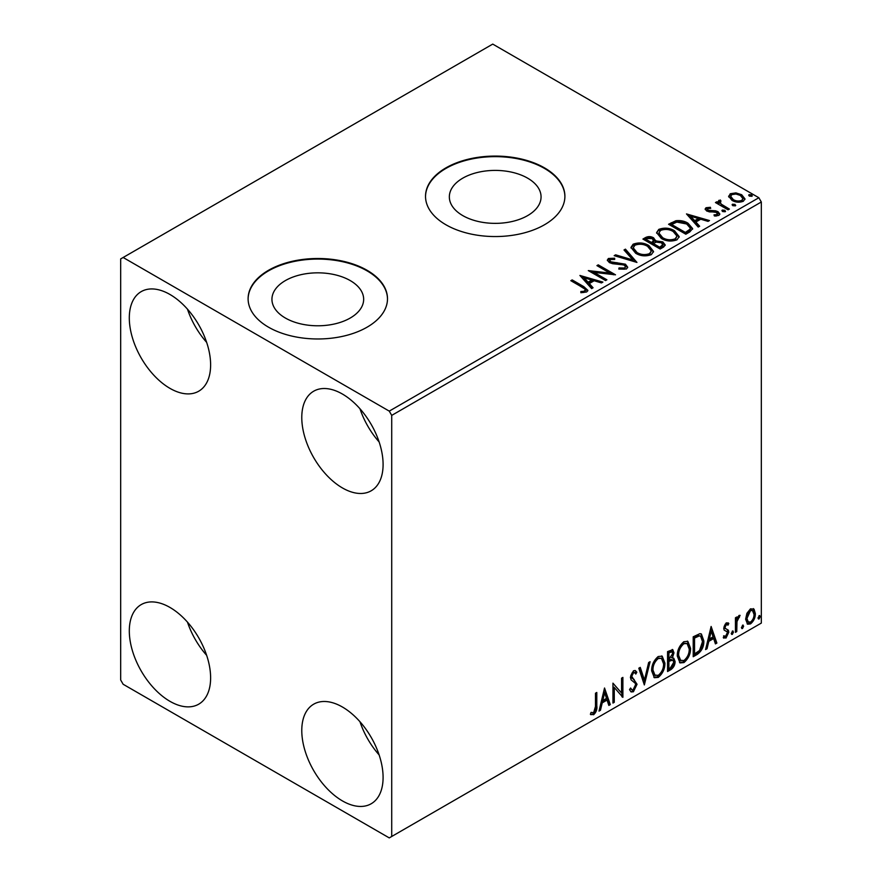 <?xml version="1.0" encoding="UTF-8"?>
<svg xmlns="http://www.w3.org/2000/svg" width="882" height="882" viewBox="0 0 882 882"><rect width="100%" height="100%" fill="white"/><g stroke="black" fill="none" stroke-linecap="round" stroke-linejoin="round"><path stroke-width="1.32" d="M527.634 178.164A45.853 26.471 0 0 0 477.658 172.42A45.853 26.471 0 0 0 449.346 196.884A45.853 26.471 0 0 0 462.785 215.605A45.853 26.471 0 0 0 512.762 221.349A45.853 26.471 0 0 0 541.063 196.884A45.853 26.471 0 0 0 527.634 178.164M350.231 280.586A45.853 26.471 0 0 0 300.255 274.853A45.853 26.471 0 0 0 271.943 299.307A45.853 26.471 0 0 0 285.371 318.027A45.853 26.471 0 0 0 335.347 323.771A45.853 26.471 0 0 0 363.66 299.307A45.853 26.471 0 0 0 350.231 280.586M367.077 270.289A69.689 40.241 0 0 0 291.126 261.568A69.689 40.241 0 0 0 248.107 298.744A69.689 40.241 0 0 0 268.525 327.189A69.689 40.241 0 0 0 344.476 335.91A69.689 40.241 0 0 0 387.496 298.744A69.689 40.241 0 0 0 367.077 270.289M387.496 299.02A69.689 40.241 0 0 0 367.077 270.862A69.689 40.241 0 0 0 291.358 262.086A69.689 40.241 0 0 0 248.107 299.02M544.492 167.867A69.689 40.241 0 0 0 468.54 159.146A69.689 40.241 0 0 0 425.521 196.311A69.689 40.241 0 0 0 445.928 224.767A69.689 40.241 0 0 0 521.879 233.487A69.689 40.241 0 0 0 564.899 196.311A69.689 40.241 0 0 0 544.492 167.867M564.899 196.598A69.689 40.241 0 0 0 544.492 168.429A69.689 40.241 0 0 0 468.761 159.653A69.689 40.241 0 0 0 425.521 196.598M342.437 800.911A57.495 33.196 60 0 1 304.874 750.251A57.495 33.196 60 0 1 313.694 704.178A57.495 33.196 60 0 1 342.437 707.022A57.495 33.196 60 0 1 379.999 757.693A57.495 33.196 60 0 1 371.19 803.756A57.495 33.196 60 0 1 342.437 800.911M379.128 754.915A57.495 33.196 60 0 1 359.966 721.719M169.961 388.367A57.495 33.196 60 0 1 132.399 337.696A57.495 33.196 60 0 1 141.208 291.622A57.495 33.196 60 0 1 169.961 294.478A57.495 33.196 60 0 1 207.524 345.138A57.495 33.196 60 0 1 198.715 391.211A57.495 33.196 60 0 1 169.961 388.367M206.653 342.37A57.495 33.196 60 0 1 187.48 309.174M342.437 487.944A57.495 33.196 60 0 1 304.874 437.274A57.495 33.196 60 0 1 313.694 391.2A57.495 33.196 60 0 1 342.437 394.056A57.495 33.196 60 0 1 379.999 444.715A57.495 33.196 60 0 1 371.19 490.789A57.495 33.196 60 0 1 342.437 487.944M379.128 441.948A57.495 33.196 60 0 1 359.966 408.752M169.961 701.333A57.495 33.196 60 0 1 132.399 650.662A57.495 33.196 60 0 1 141.208 604.6A57.495 33.196 60 0 1 169.961 607.444A57.495 33.196 60 0 1 207.524 658.104A57.495 33.196 60 0 1 198.715 704.178A57.495 33.196 60 0 1 169.961 701.333M206.653 655.337A57.495 33.196 60 0 1 187.48 622.141M120.68 258.911L120.68 680L123.149 684.267L389.26 837.9L391.718 836.478L391.718 415.389L389.26 411.122L123.149 257.489L120.68 258.911M746.911 613.321L750.483 608.845L754.055 609.186L755.345 613.607C755.378 617.72 753.757 621.149 750.483 623.916L747.594 624.191L745.621 619.23L746.911 613.321M753.36 608.602L754.364 613.045L755.345 613.607M735.445 632.339L735.445 617.786L736.768 617.014L736.768 619.164L739.083 615.427L740.086 615.349L736.977 621.567L736.768 631.567L735.445 632.339M724.045 635.856L725.864 636.341L727.485 633.056L727.176 631.854L724.155 630.112L723.725 628.116L726.25 622.835L728.808 623.431L728.036 625.129L726.338 624.577L725.048 627.278L725.368 628.414L728.378 630.222L728.808 632.218L726.018 638.039L723.284 637.642L724.045 635.856L724.629 636.374L723.637 635.801M728.091 622.846L728.808 623.431L727.826 622.857L727.121 624.412M728.036 625.129L725.346 624.004L724.067 626.705L725.048 627.278M724.067 626.705L724.387 627.841L728.378 630.222L727.396 629.649L727.826 631.644L728.808 632.218M723.868 638.182L723.284 637.642M727.176 631.854L725.831 630.994M726.184 631.28L724.155 630.112M697.221 654.411L693.208 656.726L693.208 636.804L699.933 633.651L701.411 634.004L703.825 640.883C704.023 646.517 701.818 651.026 697.221 654.411L696.229 653.838L693.208 655.58M667.564 671.533L667.564 651.611L672.779 649.648L673.969 652.845L672.36 658.016L673.815 658.27L675.083 661.533C675.061 664.841 673.705 667.509 671.004 669.537L667.564 671.533M644.345 684.939L638.811 668.214L640.255 667.376L644.455 680.066L648.645 662.536L650.089 661.698L644.345 684.939M614.269 702.304L612.946 703.064L612.946 683.153L621.567 693.02L621.567 678.17L622.89 677.409L622.89 697.32L614.269 687.486L614.269 702.304L612.946 701.929M595.471 706.482L595.471 693.23L596.794 692.469L596.794 705.92C597.334 709.227 596.276 712.16 593.641 714.718L590.389 714.299L591.061 712.38L593.63 712.678L595.471 706.482M591.05 714.751L590.389 714.299M391.718 836.478L761.32 623.089L761.32 202L391.718 415.389M604.534 688.004L610.289 704.597L608.845 705.435L607.07 700.076L602.23 702.866L600.455 710.275L599.01 711.113L604.534 688.004M633.408 691.764L631.159 691.929L629.528 689.647L630.608 688.015L631.942 689.823L633.309 689.779L635.724 685.005L635.283 683.307L631.093 679.846L630.409 677.2L633.497 670.772L635.448 670.651L636.826 672.227L635.79 674.046L634.676 672.734L633.474 672.823L631.733 676.351L637.047 684.267L633.408 691.764L630.696 691.554M651.644 670.849C651.544 665.226 653.727 660.453 658.192 656.517L662.184 656.164L664.907 663.099C664.995 668.732 662.79 673.506 658.292 677.398L654.367 677.707L651.644 670.849M677.288 656.043C677.189 650.42 679.372 645.635 683.837 641.71L687.839 641.357L690.562 648.292C690.639 653.926 688.434 658.689 683.947 662.58L680.022 662.9L677.288 656.043M711.124 626.463L716.868 643.066L715.423 643.893L713.659 638.535L708.808 641.335L707.033 648.744L705.589 649.571L711.124 626.463M732.347 631.06L733.46 632.085L732.347 634.379L731.244 633.364L733.019 631.005M732.424 631.027L731.365 633.816L732.347 634.379L731.696 634.434M742.523 625.195L743.625 626.209L742.523 628.513L741.42 627.488L743.195 625.129M742.589 625.151L741.542 627.94L742.523 628.513L741.861 628.568M759.104 615.614L760.218 616.639L759.104 618.932L758.002 617.907L759.777 615.559M759.182 615.581L758.123 618.359L759.104 618.932L758.454 618.988M728.775 197.017L730.274 193.742L735.919 192.882L741.685 194.724L744.992 198.913L743.317 201.272C739.292 202.739 735.5 202.419 731.961 200.335L728.62 196.124M720.197 201.35L721.024 203.996L729.381 209.067L728.058 209.828L715.445 202.551L716.779 201.791L718.632 202.86L718.135 201.46L720.307 199.994L721.013 201.129L719.745 202.099L719.745 203.235M707.662 208.582L708.081 210.302L715.611 210.809L718.003 211.68L719.833 214.017L718.841 215.406L714.409 215.991L714.001 214.877L717.143 214.591L716.735 212.485L706.813 211.096L705.126 209.012L706.03 207.733L710.385 207.292L710.694 208.361L707.662 208.582L707.243 210.335M717.143 214.591L717.716 213.786L717.143 215.737L717.143 214.591M689.823 231.9L685.821 234.215L668.567 224.26L675.91 220.732C680.65 220.246 684.686 221.073 688.026 223.234L692.635 228.581L689.823 231.9M660.166 249.022L642.923 239.066L645.359 237.655C648.116 236.222 650.861 236.277 653.606 237.831L655.657 240.885L662.79 241.855L665.204 244.92L663.617 247.037L660.166 249.022M655.712 240.433L655.657 242.021L662.79 242.991L662.79 241.855M636.947 262.428L614.17 255.659L615.614 254.832L632.901 259.958L624.004 249.981L625.448 249.154L636.947 262.428M606.882 279.792L605.548 280.553L588.305 270.598L609.793 273.045L596.927 265.614L598.25 264.854L615.504 274.809L594.049 272.384L606.882 279.792M582.307 287.312L570.83 280.685L572.164 279.914L583.807 286.639L587.875 290.365L586.695 291.953L581.447 292.681L580.797 291.534L583.796 291.303L585.494 290.057L584.909 292.074L584.909 290.939C585.692 289.505 584.821 288.293 582.307 287.312M389.26 411.122L758.851 197.733L492.74 44.1L123.149 257.489M579.904 275.449L602.891 282.086L601.447 282.924L594.148 280.752L589.308 283.552L593.068 287.764L591.624 288.601L579.904 275.449M626.452 268.999L618.811 269.065L619.01 267.93L624.588 268.029L625.481 266.75L624.081 264.953L612.659 263.707L609.352 262.582L607.323 260.091L608.415 258.481L614.666 258.239L614.688 259.451L610.168 259.506L609.517 260.399L610.609 261.778L625.426 264.203L627.697 267.202L626.452 268.999M635.702 253.277L630.972 247.423L633.111 244.215C638.733 242.197 643.992 242.649 648.887 245.571L653.54 251.447L651.346 254.633C645.767 256.596 640.553 256.155 635.702 253.277M661.346 238.471L656.616 232.616L658.755 229.408C664.389 227.391 669.647 227.843 674.532 230.764L679.195 236.641L676.99 239.816C671.411 241.789 666.197 241.337 661.346 238.471M686.483 213.918L709.481 220.555L708.037 221.382L700.738 219.221L695.887 222.01L699.647 226.233L698.202 227.06L686.483 213.918M722.634 211.548L722.303 210.081L724.85 210.28L725.18 211.746L722.634 211.548M721.917 210.633L722.303 210.081L722.303 211.228L724.85 211.415L724.85 210.28M725.555 211.195L725.18 211.746M732.81 205.682L732.479 204.216L735.015 204.404L735.356 205.87L732.81 205.682M732.093 204.767L732.479 204.216L732.479 205.352L735.015 205.539L735.015 204.404M735.731 205.319L735.356 205.87M749.391 196.102L749.061 194.635L751.607 194.834L751.938 196.3L749.391 196.102M748.675 195.187L749.061 194.635L749.061 195.771L751.607 195.969L751.607 194.834M752.313 195.749L751.938 196.3M758.851 197.733L761.32 202M571.823 281.259L572.164 279.914M572.164 281.06L587.754 290.917M580.797 292.67L583.796 292.438L583.796 291.303M583.796 292.438L584.909 292.074M581.04 276.739L601.59 282.835M592.395 288.149L589.308 284.688L589.308 283.552M584.171 277.786L584.171 278.933L588.107 283.343L591.811 281.193L591.811 280.057L584.171 277.786L588.107 282.207L591.811 280.057M588.107 283.343L588.107 282.207M590.378 271.799L609.793 274.181L609.793 273.045M597.908 266.188L598.25 264.854M598.25 265.989L613.464 274.776M605.89 280.355L594.049 273.519L594.049 272.384M619.01 269.109L619.01 267.93M619.01 269.076L624.588 269.175L624.588 268.029M624.588 269.175L625.481 266.75M607.433 260.653L608.415 258.481M608.415 259.617L614.666 259.374L614.666 258.239M610.168 260.653L610.609 261.778M610.609 262.913L613.64 263.74L613.64 262.593M613.64 263.74L616.992 263.784L616.992 262.649M616.992 263.784L625.426 265.339L625.426 264.203M625.426 265.339L627.62 267.731M615.471 256.045L615.614 254.832M615.614 255.967L632.901 261.094L632.901 259.958M624.677 250.731L625.448 249.154M625.448 250.29L636.021 262.152M631.016 248.018L633.111 245.361L633.111 244.215M633.111 245.361C638.733 243.333 643.992 243.785 648.887 246.706L648.887 245.571M648.887 246.706L653.496 251.998M633.232 247.809L633.232 248.945L637.024 253.652C640.883 255.945 645.051 256.32 649.527 254.766L651.335 250.929L647.553 246.332C643.673 244.027 639.472 243.641 634.941 245.207L633.232 247.809L637.024 252.506C640.883 254.81 645.051 255.185 649.527 253.63L651.335 250.929M649.527 254.766L649.527 253.63M637.024 253.652L637.024 252.506M643.904 239.639L645.359 238.79C648.116 237.357 650.861 237.412 653.606 238.967L653.606 237.831M653.606 238.967L655.657 242.021M662.79 242.991L665.116 245.461M653.308 243.531L653.308 244.667L659.725 248.371L662.966 245.681L661.467 242.627L656.296 242.043L653.308 243.531L659.725 247.236L662.966 244.546M646.021 239.32L646.021 240.455L651.544 243.653L653.805 241.602L652.316 238.614L647.388 238.526L646.021 239.32L651.544 242.517L653.805 240.455M652.217 243.256L652.217 242.12M651.544 243.653L651.544 242.517M661.246 247.5L661.246 246.365M659.725 248.371L659.725 247.236M656.671 233.201L658.755 229.408M658.755 230.544C664.389 228.526 669.647 228.978 674.532 231.9L674.532 230.764M674.532 231.9L679.14 237.192M658.876 233.002L658.876 234.138L662.669 238.835C666.527 241.139 670.706 241.514 675.182 239.959L676.979 236.122L673.209 231.525C669.328 229.21 665.116 228.835 660.585 230.4L658.876 233.002L662.669 237.699C666.527 240.003 670.706 240.378 675.182 238.824L676.979 236.122M675.182 239.959L675.182 238.824M662.669 238.835L662.669 237.699M669.559 224.822L675.91 221.878L675.91 220.732M675.91 221.878C680.65 221.382 684.686 222.209 688.026 224.37L688.026 223.234M688.026 224.37L692.579 229.155M671.665 224.513L671.665 225.649L685.38 233.565L689.911 230.434L690.286 229.254L690.286 228.107L686.692 223.995L676.836 222.088L671.665 224.513L685.38 232.429L689.911 229.298L690.286 228.107M685.38 233.565L685.38 232.429M689.911 230.434L689.911 229.298M687.629 215.197L708.18 221.305M698.974 226.619L695.887 223.157L695.887 222.01M690.749 216.255L690.749 217.391L694.685 221.801L698.401 219.662L698.401 218.527L690.749 216.255L694.685 220.665L698.401 218.527M694.685 221.801L694.685 220.665M705.258 209.607L706.03 207.733M706.03 208.869L708.301 208.35M710.385 208.328L710.385 207.292M707.662 209.718L708.081 211.437L708.081 210.302M708.081 211.437L709.547 211.912L709.547 210.776M709.547 211.912L715.611 211.945L715.611 210.809M715.611 211.945L718.003 212.827L718.003 211.68M718.003 212.827L719.712 214.547M715.732 216.09L717.143 215.737M716.438 203.125L716.779 201.791M716.779 202.926L718.632 203.996L718.632 202.86M718.246 202.088L718.863 200.324M718.863 201.46L720.307 201.129L720.307 199.994M720.197 202.485L721.024 203.996M721.024 205.142L728.4 209.629M728.686 196.686L730.274 193.742M730.274 194.878L735.919 194.018L735.919 192.882M735.919 194.018L741.685 195.859L741.685 194.724M741.685 195.859L744.926 199.464M730.693 196.311L730.693 197.447L733.295 200.721C735.908 202.298 738.73 202.562 741.762 201.515L742.942 198.637L740.373 195.495C737.749 193.919 734.904 193.632 731.817 194.635L730.693 196.311L733.295 199.575C735.908 201.151 738.73 201.427 741.762 200.379L742.942 198.637M741.762 201.515L741.762 200.379M733.295 200.721L733.295 199.575M595.813 693.043L595.813 705.346C596.342 708.654 595.295 711.587 592.66 714.144L593.641 714.718M592.66 714.144L590.521 714.398M604.313 688.941L609.308 704.023L610.289 704.597M609.308 704.023L608.525 704.475M602.23 702.866L601.237 702.304L606.088 699.503L607.07 700.076M601.237 702.304L599.473 709.701L600.455 710.275M604.644 692.745L603.663 692.172L601.811 699.933L602.792 700.495L606.507 698.357L604.644 692.745L602.792 700.495M612.946 683.263L621.567 693.02M621.909 677.971L621.909 696.67M622.042 696.824L622.89 697.32M613.288 701.73L613.288 686.913L614.269 687.486M630.244 688.566L631.942 689.823M634.93 670.452L636.826 672.227M635.834 671.654L635.04 673.054M634.676 672.734L633.684 672.172L632.493 672.26L633.474 672.823M632.493 672.26L630.751 675.777L631.733 676.351M630.751 675.777L632.537 678.456M631.556 677.894L634.18 679.504M633.188 678.931L637.047 684.267M636.054 683.704L632.416 691.19M639.593 667.762L643.463 679.493L644.455 680.066M648.788 662.448L643.805 683.307M661.687 655.932L663.926 662.525L664.907 663.099M663.926 662.525C664.003 668.17 661.798 672.933 657.311 676.825L658.292 677.398M657.311 676.825L653.893 677.376M661.423 658.336L657.266 657.95C653.661 661.136 651.897 664.995 651.985 669.515L654.168 675.039L658.248 675.38C661.886 672.249 663.661 668.402 663.584 663.859L661.423 658.336L658.248 658.523C654.642 661.709 652.889 665.557 652.967 670.077L655.15 675.612M657.266 657.95L658.248 658.523M651.985 669.515L652.967 670.077M672.238 649.461L672.988 652.283L673.969 652.845M672.988 652.283L672.249 655.855M671.378 657.454L672.36 658.016M673.264 658.071L674.091 660.971L675.083 661.533M674.091 660.971C674.08 664.267 672.723 666.935 670.022 668.975L671.004 669.537M670.022 668.975L667.564 670.397M672.845 660.089L670.684 659.383L667.906 660.75L667.906 668.159L668.887 668.721L670.408 667.85L673.749 662.305L672.845 660.089L668.887 661.324L668.887 668.721M671.974 651.765L670.993 651.192L667.906 652.327L667.906 658.711L668.887 659.273L672.646 653.65L671.974 651.765L668.887 652.889L668.887 659.273M669.273 651.533L670.265 652.096M667.906 652.327L668.887 652.889M667.906 660.75L668.887 661.324M670.684 659.383L671.665 659.945M687.343 641.115L689.57 647.719L690.562 648.292M689.57 647.719C689.658 653.364 687.453 658.126 682.955 662.018L683.947 662.58M682.955 662.018L679.548 662.569M687.078 643.518L682.911 643.143C679.316 646.33 677.552 650.177 677.63 654.698L679.813 660.232L683.903 660.563C687.541 657.432 689.316 653.595 689.228 649.053L687.078 643.518L683.903 643.717C680.298 646.903 678.534 650.751 678.622 655.271L680.805 660.794M682.911 643.143L683.903 643.717M677.63 654.698L678.622 655.271M700.903 633.783L702.844 640.321L703.825 640.883M702.844 640.321C703.042 645.955 700.837 650.464 696.229 653.838M700.606 636.209L698.246 635.371L693.55 637.51L693.55 653.341L694.542 653.915L699.514 650.53L702.502 641.655L700.606 636.209L699.228 635.933L694.542 638.083L694.542 653.915M693.55 637.51L694.542 638.083M698.246 635.371L699.228 635.933M710.903 627.4L715.886 642.493L716.868 643.066M715.886 642.493L715.115 642.945M708.808 641.335L707.827 640.762L712.667 637.973L713.659 638.535M707.827 640.762L706.052 648.171L707.033 648.744M711.234 631.203L710.242 630.641L708.389 638.392L709.382 638.965L713.086 636.826L711.234 631.203L709.382 638.965M727.055 624.555L725.346 624.004M724.387 627.841L725.71 628.579M727.826 631.644L725.026 637.466L726.018 638.039M725.026 637.466L723.427 637.807M732.468 631.512L733.46 632.085M735.786 617.587L736.768 619.164M738.829 615.603L738.477 616.694L739.458 617.257M738.477 616.694L737.881 616.772L738.862 617.345M736.459 618.977L735.996 620.994L736.977 621.567M735.996 620.994L735.786 631.005L736.768 631.567M742.644 625.647L743.625 626.209M754.364 613.045C754.397 617.146 752.776 620.586 749.502 623.342L750.483 623.916M749.502 623.342L747.131 623.839M752.478 610.498L749.502 610.068L745.963 617.907L747.396 621.7L750.483 622.13C752.908 620.013 754.088 617.433 754.022 614.39L752.478 610.498L750.483 610.631L746.944 618.469L748.377 622.273M749.502 610.068L750.483 610.631M745.963 617.907L746.944 618.469M759.226 616.066L760.218 616.639M583.807 287.786L583.807 286.639M645.359 238.79L645.359 237.655M671.18 223.885L671.18 222.749M686.802 232.738L686.802 231.602M712.171 211.9L712.171 210.754M725.147 207.755L725.147 206.62M595.813 705.346L596.794 705.92M668.567 660.364L669.559 660.927M694.421 637.013L695.413 637.576M735.786 626.11L736.768 626.683M609.517 260.399L609.517 261.546M727.429 624.588L726.437 624.015M725.798 628.789L724.817 628.227"/></g></svg>
